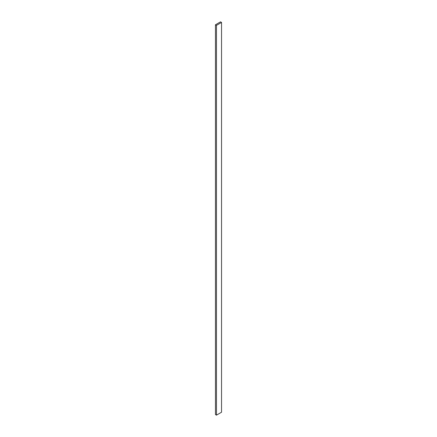 <?xml version="1.0" encoding="UTF-8"?>
<svg xmlns="http://www.w3.org/2000/svg" width="437" height="437" viewBox="0 0 437 437"><rect width="100%" height="100%" fill="white"/><g stroke="black" fill="none" stroke-linecap="round" stroke-linejoin="round"><path stroke-width="0.66" d="M221.537 22.434L220.527 21.85L215.463 24.772L215.463 414.566L216.473 415.15L221.537 412.228L221.537 22.434L216.473 25.357L216.473 415.15M215.463 24.772L216.473 25.357"/></g></svg>
